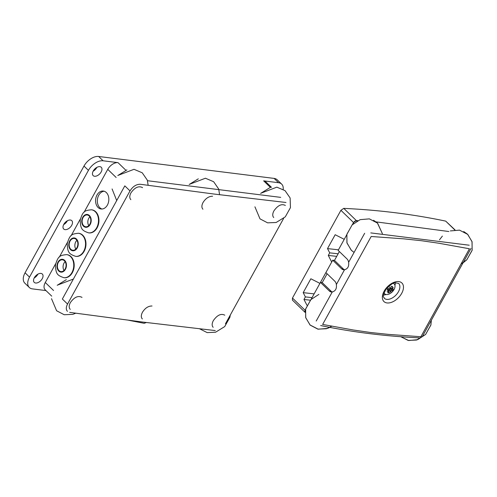 <?xml version="1.0" encoding="UTF-8"?>
<svg xmlns="http://www.w3.org/2000/svg" width="497" height="497" viewBox="0 0 497 497"><rect width="100%" height="100%" fill="white"/><g stroke="black" fill="none" stroke-linecap="round" stroke-linejoin="round"><path stroke-width="0.75" d="M147.485 180.715L280.712 197.371L147.485 180.715M62.355 299.026L124.815 185.872L62.355 299.026L67.549 304.052L130.009 190.898C132.879 186.412 136.333 184.207 140.365 184.275L213.834 194.016L285.992 202.484M104.196 191.239A9.039 6.585 -82.9 0 0 97.424 199.421A9.039 6.585 -82.9 0 0 101.972 209.02M107.402 205.05A9.039 6.585 97.1 0 1 101.084 208.988A9.039 6.585 97.1 0 1 95.672 199.204A9.039 6.585 97.1 0 1 103.326 191.053A9.039 6.585 97.1 0 1 107.402 205.05M51.719 296.137L45.14 289.77A9.039 5.43 -45.9 0 1 45.289 282.507L55.633 263.77M59.317 257.092L67.418 242.418M71.102 235.746L80.384 218.935M84.068 212.256L107.75 169.353A9.039 5.43 -45.9 0 1 118.019 162.649L103.103 160.786L98.654 156.474A12.916 7.753 134.1 0 0 83.987 166.054L25.055 272.803A12.916 7.753 134.1 0 0 24.85 283.178L29.304 287.483A12.916 7.753 -45.9 0 1 29.509 277.109L88.441 170.359A12.916 7.753 -45.9 0 1 103.103 160.786M271.499 187.338L265.808 181.827A9.039 5.43 -45.9 0 0 263.652 180.852L278.562 182.716A12.916 7.753 -45.9 0 1 281.65 184.114A12.916 7.753 -45.9 0 1 283.184 189.332M281.65 184.114L277.202 179.802A12.916 7.753 134.1 0 0 274.114 178.404L98.654 156.474M34.2 277.972A5.809 3.491 134.1 0 0 37.915 274.133M34.336 277.717A5.809 3.491 -45.9 0 1 42.326 274.033A5.809 3.491 -45.9 0 1 40.791 280.637A5.809 3.491 -45.9 0 1 34.243 282.383A5.809 3.491 -45.9 0 1 34.336 277.717M93.125 171.223A5.809 3.491 134.1 0 0 96.847 167.383M93.262 170.968A5.809 3.491 -45.9 0 1 101.251 167.284A5.809 3.491 -45.9 0 1 99.717 173.888A5.809 3.491 -45.9 0 1 93.169 175.634A5.809 3.491 -45.9 0 1 93.262 170.968M63.659 224.601A5.809 3.491 134.1 0 0 67.381 220.761M63.802 224.34A5.809 3.491 -45.9 0 1 71.792 220.656A5.809 3.491 -45.9 0 1 70.251 227.259A5.809 3.491 -45.9 0 1 63.703 229.011A5.809 3.491 -45.9 0 1 63.802 224.34M45.979 290.583L32.392 288.881A12.916 7.753 -45.9 0 1 29.304 287.483M67.449 311.364C65.896 309.637 65.927 307.202 67.549 304.052M283.638 218.394L225.458 323.796M69.648 312.377L143.117 322.112L215.282 330.58M212.598 196.253C208.902 196.234 205.721 198.309 203.056 202.478C201.552 205.398 201.509 207.647 202.925 209.225M142.589 187.655C138.75 185.623 134.867 187.357 130.935 192.861C129.431 195.781 129.406 198.042 130.848 199.651M82.011 297.392C78.172 295.361 74.289 297.094 70.357 302.598C68.853 305.518 68.828 307.786 70.27 309.389M224.768 315.179C221.059 313.272 217.245 315.079 213.337 320.608C211.834 323.522 211.772 325.759 213.157 327.306M285.346 205.441C281.637 203.534 277.829 205.342 273.922 210.871C272.412 213.785 272.356 216.021 273.735 217.568M152.02 305.997C148.323 305.972 145.143 308.047 142.477 312.215C140.974 315.135 140.931 317.384 142.347 318.962M75.811 249.127A5.939 4.33 97.1 0 1 76.911 240.306M75.799 256.353A11.624 8.468 -82.9 0 0 76.016 256.384A11.624 8.468 -82.9 0 0 85.77 246.537A11.624 8.468 -82.9 0 0 79.812 233.509A11.624 8.468 -82.9 0 0 78.899 233.323A11.624 8.468 -82.9 0 0 78.681 233.298M74.712 238.56A5.939 4.33 97.1 0 1 77.756 245.22A5.939 4.33 97.1 0 1 72.773 250.252A5.939 4.33 97.1 0 1 69.213 243.822A5.939 4.33 97.1 0 1 74.246 238.467A5.939 4.33 97.1 0 1 74.712 238.56M64.026 270.474A5.939 4.33 97.1 0 1 65.126 261.658M64.014 277.705A11.624 8.468 -82.9 0 0 64.231 277.736A11.624 8.468 -82.9 0 0 73.985 267.883A11.624 8.468 -82.9 0 0 68.021 254.855A11.624 8.468 -82.9 0 0 67.114 254.675A11.624 8.468 -82.9 0 0 66.896 254.65M62.926 259.912A5.939 4.33 97.1 0 1 65.971 266.572A5.939 4.33 97.1 0 1 60.988 271.604A5.939 4.33 97.1 0 1 57.428 265.174A5.939 4.33 97.1 0 1 62.46 259.819A5.939 4.33 97.1 0 1 62.926 259.912M314.129 293.87L303.195 292.646L310.855 278.767L319.919 283.377L331.71 262.031L328.293 255.427L329.71 252.855L327.511 248.599L335.171 234.721L344.241 239.33L346.782 234.721L338.146 250.37L347.049 258.987A5.939 4.33 97.1 0 1 348.614 262.329L364.649 233.286M338.451 249.817L327.511 248.599M304.729 311.52L305.531 309.445L305.338 310.495M305.09 312.371L304.835 312.023M355.131 220.91L357.778 220.674L356.368 220.587L356.933 221.134M376.117 221.879L448.847 231.521L376.117 221.879M292.472 298.045L305.083 310.252L305.046 312.327L292.435 300.12L292.472 298.045L340.911 210.299L353.522 222.513L352.311 224.706L354.516 221.327M306.966 305.257L303.978 299.474L305.394 296.908L303.195 292.646M340.911 210.299L343.756 208.38C379.161 210.032 413.144 214.282 445.697 221.122L455.028 229.906M312.041 297.647L305.394 296.908M310.352 300.188L303.978 299.474M336.711 256.365L328.293 255.427M338.128 253.793L329.71 252.855M332.723 260.192L325.889 272.573L334.792 281.19A5.939 4.33 97.1 0 1 336.357 284.532L344.508 269.778A5.939 4.33 97.1 0 1 343.601 269.79A5.939 4.33 97.1 0 1 341.625 268.809L332.723 260.192L334.475 260.409L343.377 269.026A5.939 4.33 -82.9 0 0 344.489 269.778M348.59 262.136C349.18 266.361 347.77 268.914 344.359 269.796M334.475 260.409L339.364 251.55M353.522 222.513L356.368 220.587L343.756 208.38M320.466 282.395L322.218 282.613L331.12 291.23A5.939 4.33 -82.9 0 0 332.232 291.981A5.939 4.33 97.1 0 1 331.344 291.994A5.939 4.33 97.1 0 1 329.368 291.012L320.466 282.395L311.06 299.43M322.218 282.613L327.107 273.754M336.332 284.34C336.923 288.564 335.512 291.118 332.102 292M383.491 295.088A10.331 6.2 134.1 0 0 386.032 294.504M394.929 285.315A10.331 6.2 134.1 0 0 395.432 282.756M384.038 292.901A6.859 4.119 134.1 0 0 384.84 293.975A6.859 4.119 134.1 0 0 394.071 289.453A6.859 4.119 134.1 0 0 394.363 284.135A6.859 4.119 134.1 0 0 393.264 283.371M390.729 288.005L391.717 288.956A12.91 9.3 -7.2 0 0 393.313 287.601A12.91 9.94 159.2 0 1 391.779 289.217A12.879 4.237 28.9 0 0 393.251 289.142A12.319 8.977 97.1 0 1 392.829 289.962A12.319 8.977 97.1 0 1 392.369 290.745A12.879 4.237 -151.1 0 1 390.897 290.82A12.91 4.479 60.2 0 1 390.81 292.13A12.91 2.796 -126.4 0 0 390.574 291.031A12.879 9.387 97.1 0 1 389.07 292.901A12.319 4.051 -151.1 0 1 387.753 292.733A12.879 9.387 -82.9 0 0 389.257 290.869A12.91 9.3 172.8 0 1 387.088 291.671A12.91 9.94 -20.8 0 0 389.194 290.608A12.879 4.237 -151.1 0 1 387.101 290.086A12.319 8.977 -82.9 0 0 387.567 289.31A12.319 8.977 -82.9 0 0 387.989 288.484A12.879 4.237 28.9 0 0 390.077 289.005A12.91 4.479 -119.8 0 0 389.586 287.142A12.91 2.796 53.6 0 1 390.4 288.794L389.921 288.335M391.779 289.217L390.673 288.148M390.574 291.031L389.275 289.416L390.897 290.82M389.468 289.44L389.542 290.037M389.194 290.608L387.896 289.353M390.4 288.794A12.879 9.387 -82.9 0 0 391.288 286.328A12.319 4.051 28.9 0 0 392.605 286.496A12.879 9.387 97.1 0 1 391.717 288.956M390.07 288.968L390.953 289.372L391.294 288.751M390.953 289.372L392.369 290.745M389.275 289.416L388.455 288.62M388.287 292.149L389.07 292.901M88.777 225.638A5.939 4.33 97.1 0 1 89.876 216.822M88.764 232.869A11.624 8.468 -82.9 0 0 88.982 232.9A11.624 8.468 -82.9 0 0 98.735 223.047A11.624 8.468 -82.9 0 0 92.771 210.02A11.624 8.468 -82.9 0 0 91.864 209.84A11.624 8.468 -82.9 0 0 91.641 209.815M87.677 215.077A5.939 4.33 97.1 0 1 90.721 221.737A5.939 4.33 97.1 0 1 85.739 226.769A5.939 4.33 97.1 0 1 82.179 220.339A5.939 4.33 97.1 0 1 87.211 214.984A5.939 4.33 97.1 0 1 87.677 215.077M53.539 290.497L45.289 282.507M107.75 169.353L116.149 177.485M125.865 170.247L118.019 162.649M263.652 180.852L270.554 187.537M274.114 178.404L278.562 182.716M83.987 166.054L88.441 170.359M29.509 277.109L25.055 272.803M124.815 185.872L130.009 190.898M74.817 238.057A6.455 4.703 97.1 0 1 76.799 248.624A6.455 4.703 97.1 0 1 68.915 246.406A6.455 4.703 97.1 0 1 74.817 238.057M79.371 233.453A11.624 8.468 -82.9 0 0 78.458 233.267C71.493 233.938 69.891 234.832 67.232 243.499C67.58 252.706 69.058 254.004 75.575 256.334A11.624 8.468 -82.9 0 0 85.335 246.481A11.624 8.468 -82.9 0 0 79.371 233.453M63.032 259.409A6.455 4.703 97.1 0 1 65.014 269.97A6.455 4.703 97.1 0 1 57.124 267.753A6.455 4.703 97.1 0 1 63.032 259.409M67.586 254.799A11.624 8.468 -82.9 0 0 66.673 254.619C59.708 255.29 58.106 256.185 55.447 264.851C55.794 274.058 57.273 275.357 63.79 277.68A11.624 8.468 -82.9 0 0 73.544 267.827A11.624 8.468 -82.9 0 0 67.586 254.799M445.697 221.122L454.792 229.925M341.625 268.809L343.377 269.026M329.368 291.012L331.12 291.23M332.251 291.981L316.216 321.025M386.716 299.368A10.331 6.2 -45.9 0 1 384.249 298.25C384.299 296.15 381.143 299.225 385.821 289.527C390.704 284.464 393.848 282.221 395.258 282.787L398.619 283.408A10.331 6.2 -45.9 0 1 397.302 293.485A10.331 6.2 -45.9 0 1 386.716 299.368M387.02 302.94A12.916 7.753 134.1 0 0 403.458 287.875A12.916 7.753 134.1 0 0 388.263 285.98A12.916 7.753 134.1 0 0 387.02 302.94M322.634 324.442L371.184 236.491L403.682 238.833L421.375 240.703L438.727 243.213L469.441 248.773L420.891 336.724L388.399 334.382L370.7 332.512L353.348 330.002L322.634 324.442M370.793 232.907L469.224 245.214M87.783 214.574A6.455 4.703 97.1 0 1 89.764 225.135A6.455 4.703 97.1 0 1 81.875 222.917A6.455 4.703 97.1 0 1 87.783 214.574M92.336 209.97A11.624 8.468 -82.9 0 0 91.423 209.784C84.459 210.455 82.856 211.349 80.197 220.016C80.545 229.223 82.024 230.521 88.541 232.844A11.624 8.468 -82.9 0 0 98.294 222.998A11.624 8.468 -82.9 0 0 92.336 209.97M230.291 315.042L229.869 317.366L224.7 326.585L215.568 332.232L207.162 332.611L199.639 328.809M146.354 322.516L144.161 323.305L128.686 320.279M57.211 285.29L66.331 279.643M75.768 313.209L72.748 314.377L64.194 314.725L56.596 310.749L51.514 298.691M57.31 285.185L73.388 279.041M260.614 193.401L269.734 187.76M260.714 193.302L276.848 187.158L285.054 190.643L290.124 197.974L290.447 207.628L285.284 216.847L276.152 222.494L267.597 222.836L259.999 218.866L254.918 206.808M189.202 184.474L198.322 178.833M189.301 184.375L205.435 178.23L213.642 181.716L218.711 189.053L219.568 194.725M117.795 175.547L126.909 169.906M117.888 175.447L134.022 169.309L142.229 172.788L147.298 180.125L148.162 185.344M116.708 200.558L112.092 188.953M78.899 233.323L78.458 233.267M76.016 256.384L75.575 256.334M67.114 254.675L66.673 254.619M64.231 277.736L63.79 277.68M470.963 248.463L422.481 336.283M419.251 337.867C385.038 336.221 352.174 332.114 320.664 325.541M417.623 339.687L425.612 334.462L430.899 324.92L431.365 320.192L430.843 325.144L425.556 334.512L416.585 340.029L408.167 340.426L400.632 336.637L408.708 340.526L417.623 339.687M461.005 264.056L466.863 259.732L472.15 250.196L472.013 241.592L467.559 234.217L463.732 231.559M442.38 236.1L439.485 239.815M462.968 262.938L466.807 259.788L472.094 250.42L472.082 241.84L467.764 234.416L459.539 230.148L450.313 230.925M310.942 299.554L305.655 308.923L305.667 317.502L309.985 324.932L318.21 329.194L327.436 328.418L329.952 327.312M318.875 294.379L310.886 299.61L305.599 309.146L305.736 317.751L310.19 325.125L317.813 329.113L326.399 328.753L331.828 326.194M352.193 224.83L346.9 234.199L346.918 242.778L351.236 250.202L354.088 252.414L351.441 250.401L346.987 243.027L346.85 234.422L352.137 224.886L360.126 219.655L369.352 218.873L377.577 223.141L382.398 233.652L377.372 222.942L373.545 220.283M394.363 284.135L393.612 283.234M384.84 293.975L383.914 293.255M91.864 209.84L91.423 209.784M88.982 232.9L88.541 232.844"/></g></svg>
